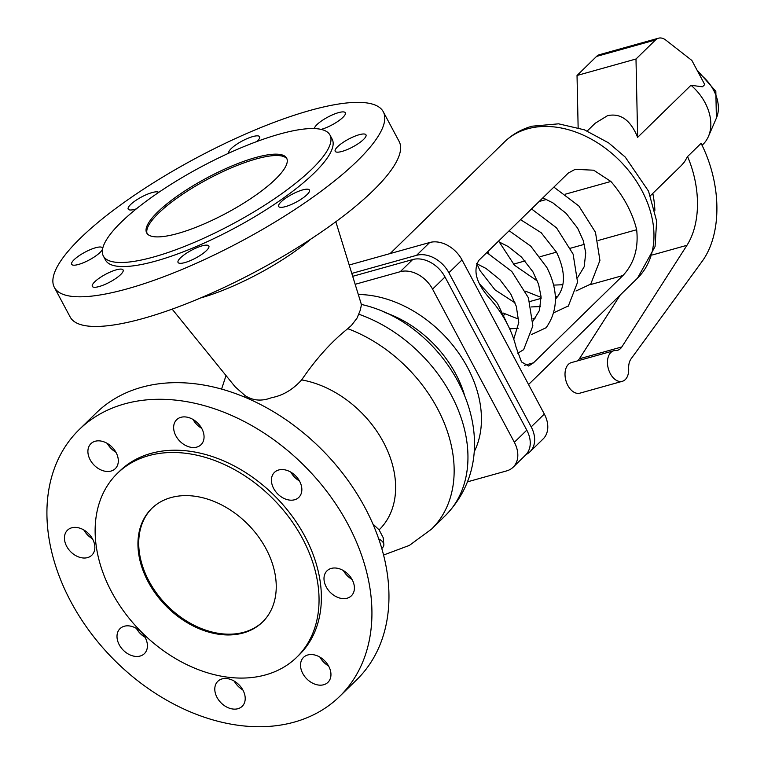 <?xml version="1.0" encoding="UTF-8"?>
<svg xmlns="http://www.w3.org/2000/svg" width="764" height="764" viewBox="0 0 764 764"><rect width="100%" height="100%" fill="white"/><g stroke="black" fill="none" stroke-linecap="round" stroke-linejoin="round"><path stroke-width="1.15" d="M361.181 304.406C449.07 323.726 515.06 444.037 445.297 515.681L431.498 529.156A130.902 95.385 -134.3 0 0 443.722 421.757A130.902 95.385 -134.3 0 0 347.763 328.682C331.461 341.68 316.095 358.746 301.656 379.909C292.803 389.678 282.756 395.609 271.526 397.691C261.909 401.425 253.123 400.756 245.177 395.685A94.803 69.085 -134.3 0 0 244.088 396.888M243.238 632.974A79.332 57.816 -134.3 0 0 262.51 622.058A79.332 57.816 -134.3 0 0 258.175 536.338A79.332 57.816 -134.3 0 0 170.945 497.593A79.332 57.816 -134.3 0 0 151.673 508.518A79.332 57.816 -134.3 0 0 156.009 594.23A79.332 57.816 -134.3 0 0 243.238 632.974M152.065 508.136A79.332 57.816 -134.3 0 0 157.012 593.771A79.332 57.816 -134.3 0 0 244.012 632.22A79.332 57.816 -134.3 0 0 262.892 621.676M296.814 657.193L299.144 654.92A128.447 93.6 -134.3 0 0 292.125 516.139A128.447 93.6 -134.3 0 0 150.909 453.415A128.447 93.6 -134.3 0 0 119.7 471.101L117.37 473.374A128.447 93.6 -134.3 0 0 124.389 612.155A128.447 93.6 -134.3 0 0 265.614 674.879A128.447 93.6 -134.3 0 0 296.814 657.193A128.447 93.6 -134.3 0 0 289.795 518.422A128.447 93.6 -134.3 0 0 148.569 455.688A128.447 93.6 -134.3 0 0 117.37 473.374M339.655 696.415L356.683 679.798A186.435 135.858 -134.3 0 0 346.493 478.359A186.435 135.858 -134.3 0 0 141.512 387.31A186.435 135.858 -134.3 0 0 96.216 412.971L79.189 429.597A186.435 135.858 -134.3 0 0 89.388 631.035A186.435 135.858 -134.3 0 0 294.36 722.085A186.435 135.858 -134.3 0 0 339.655 696.415A186.435 135.858 -134.3 0 0 329.465 494.976A186.435 135.858 -134.3 0 0 124.484 403.927A186.435 135.858 -134.3 0 0 79.189 429.597M347.763 328.682L351.497 325.368L357.046 318.091L360.226 310.327L361.467 304.721L335.826 221.741M310.795 239.113A95.519 24.238 151.9 0 1 200.512 297.998M383.289 111.773L399.123 141.426A186.435 47.311 151.9 0 1 322.991 230.9A186.435 47.311 151.9 0 1 143.298 318.426A186.435 47.311 151.9 0 1 70.192 317.05L54.368 287.407A186.435 47.311 151.9 0 1 130.491 197.924A186.435 47.311 151.9 0 1 310.184 110.398A186.435 47.311 151.9 0 1 383.289 111.773A186.435 47.311 151.9 0 1 307.157 201.247A186.435 47.311 151.9 0 1 127.464 288.773A186.435 47.311 151.9 0 1 54.368 287.407M153.717 256.971A128.447 32.594 151.9 0 1 103.35 256.026A128.447 32.594 151.9 0 1 155.799 194.381A128.447 32.594 151.9 0 1 279.605 134.082A128.447 32.594 151.9 0 1 329.962 135.027A128.447 32.594 151.9 0 1 277.513 196.673A128.447 32.594 151.9 0 1 153.717 256.971M329.962 135.027L332.13 139.086A128.447 32.594 151.9 0 1 279.681 200.731A128.447 32.594 151.9 0 1 155.885 261.03A128.447 32.594 151.9 0 1 105.518 260.085L103.35 256.026M177.783 233.478A79.332 20.131 151.9 0 1 146.669 232.896A79.332 20.131 151.9 0 1 179.072 194.82A79.332 20.131 151.9 0 1 255.539 157.575A79.332 20.131 151.9 0 1 286.643 158.158A79.332 20.131 151.9 0 1 254.25 196.233A79.332 20.131 151.9 0 1 177.783 233.478M147.089 233.545A79.332 20.131 151.9 0 1 180.934 195.383A79.332 20.131 151.9 0 1 256.255 158.931A79.332 20.131 151.9 0 1 286.949 158.864M193.053 419.484A17.457 12.721 -134.3 0 0 201.667 428.308M196.797 447.093A17.457 12.721 45.7 0 1 177.611 438.574A17.457 12.721 45.7 0 1 176.656 419.713A17.457 12.721 45.7 0 1 180.896 417.316A17.457 12.721 45.7 0 1 200.082 425.834A17.457 12.721 45.7 0 1 201.037 444.696A17.457 12.721 45.7 0 1 196.797 447.093M107.313 443.435A17.457 12.721 -134.3 0 0 115.927 452.259M111.057 471.054A17.457 12.721 45.7 0 1 91.871 462.526A17.457 12.721 45.7 0 1 90.916 443.674A17.457 12.721 45.7 0 1 95.156 441.267A17.457 12.721 45.7 0 1 114.342 449.786A17.457 12.721 45.7 0 1 115.297 468.647A17.457 12.721 45.7 0 1 111.057 471.054M71.701 527.809A17.457 12.721 45.7 0 1 90.887 536.338A17.457 12.721 45.7 0 1 91.842 555.189A17.457 12.721 45.7 0 1 87.602 557.596A17.457 12.721 45.7 0 1 68.407 549.077A17.457 12.721 45.7 0 1 67.461 530.216A17.457 12.721 45.7 0 1 71.701 527.809M124.255 626.251A17.457 12.721 45.7 0 1 143.451 634.779A17.457 12.721 45.7 0 1 144.406 653.631A17.457 12.721 45.7 0 1 140.165 656.037A17.457 12.721 45.7 0 1 120.97 647.509A17.457 12.721 45.7 0 1 120.015 628.657A17.457 12.721 45.7 0 1 124.255 626.251M237.957 708.706A17.457 12.721 45.7 0 1 218.762 700.177A17.457 12.721 45.7 0 1 217.807 681.326A17.457 12.721 45.7 0 1 222.047 678.919A17.457 12.721 45.7 0 1 241.243 687.447A17.457 12.721 45.7 0 1 242.198 706.299A17.457 12.721 45.7 0 1 237.957 708.706M234.214 681.087A17.457 12.721 -134.3 0 0 242.828 689.911M307.787 654.968A17.457 12.721 45.7 0 1 326.982 663.486A17.457 12.721 45.7 0 1 327.928 682.347A17.457 12.721 45.7 0 1 323.688 684.745A17.457 12.721 45.7 0 1 304.502 676.226A17.457 12.721 45.7 0 1 303.547 657.365A17.457 12.721 45.7 0 1 307.787 654.968M343.408 570.584A17.457 12.721 -134.3 0 0 352.023 579.408M347.152 598.202A17.457 12.721 45.7 0 1 327.966 589.684A17.457 12.721 45.7 0 1 327.011 570.823A17.457 12.721 45.7 0 1 331.251 568.416A17.457 12.721 45.7 0 1 350.437 576.944A17.457 12.721 45.7 0 1 351.392 595.796A17.457 12.721 45.7 0 1 347.152 598.202M294.589 499.761A17.457 12.721 45.7 0 1 275.403 491.242A17.457 12.721 45.7 0 1 274.448 472.381A17.457 12.721 45.7 0 1 278.688 469.984A17.457 12.721 45.7 0 1 297.874 478.503A17.457 12.721 45.7 0 1 298.829 497.364A17.457 12.721 45.7 0 1 294.589 499.761M290.845 472.152A17.457 12.721 -134.3 0 0 299.459 480.976M363.559 139.449A17.457 4.431 151.9 0 1 347.133 149.62A17.457 4.431 151.9 0 1 335.195 151.301A17.457 4.431 151.9 0 1 337.621 146.698A17.457 4.431 151.9 0 1 354.038 136.536A17.457 4.431 151.9 0 1 365.985 134.856A17.457 4.431 151.9 0 1 363.559 139.449M281.085 201.887A17.457 4.431 151.9 0 1 297.502 191.726A17.457 4.431 151.9 0 1 309.449 190.045A17.457 4.431 151.9 0 1 307.023 194.639A17.457 4.431 151.9 0 1 290.597 204.809A17.457 4.431 151.9 0 1 278.659 206.49A17.457 4.431 151.9 0 1 281.085 201.887M180.476 257.86A17.457 4.431 151.9 0 1 196.902 247.689A17.457 4.431 151.9 0 1 208.849 246.008A17.457 4.431 151.9 0 1 206.423 250.611A17.457 4.431 151.9 0 1 189.997 260.772A17.457 4.431 151.9 0 1 178.05 262.453A17.457 4.431 151.9 0 1 180.476 257.86M120.683 274.562A17.457 4.431 151.9 0 1 104.257 284.733A17.457 4.431 151.9 0 1 92.32 286.404A17.457 4.431 151.9 0 1 94.746 281.811A17.457 4.431 151.9 0 1 111.162 271.64A17.457 4.431 151.9 0 1 123.109 269.969A17.457 4.431 151.9 0 1 120.683 274.562M74.089 259.722A17.457 4.431 151.9 0 1 90.515 249.551A17.457 4.431 151.9 0 1 102.462 247.88A17.457 4.431 151.9 0 1 100.036 252.473A17.457 4.431 151.9 0 1 83.61 262.644A17.457 4.431 151.9 0 1 71.663 264.325A17.457 4.431 151.9 0 1 74.089 259.722M136.336 208.868A17.457 4.431 151.9 0 1 128.199 209.126A17.457 4.431 151.9 0 1 130.625 204.532A17.457 4.431 151.9 0 1 146.363 194.658A17.457 4.431 151.9 0 1 158.74 192.366M228.799 153.163A17.457 4.431 151.9 0 1 231.234 148.569A17.457 4.431 151.9 0 1 247.651 138.399A17.457 4.431 151.9 0 1 259.598 136.727A17.457 4.431 151.9 0 1 257.172 141.321A17.457 4.431 151.9 0 1 257.019 141.464M314.405 128.581A17.457 4.431 151.9 0 1 316.964 124.618A17.457 4.431 151.9 0 1 333.391 114.447A17.457 4.431 151.9 0 1 345.338 112.766A17.457 4.431 151.9 0 1 342.912 117.37A17.457 4.431 151.9 0 1 321.157 129.403M372.889 523.98L379.097 529.863A94.803 69.085 -134.3 0 0 384.197 443.645A94.803 69.085 -134.3 0 0 301.656 379.909M379.097 529.863L383.175 537.627L383.862 544.722A35.698 11.183 -179.8 0 0 378.734 538.926M172.148 309.133L235.15 386.813L245.177 395.685M381.78 548.476A35.698 11.183 -179.8 0 0 383.862 544.722M467.53 481.826L506.589 470.911A26.969 19.654 -134.3 0 0 513.15 467.196A26.969 19.654 -134.3 0 0 514.353 442.289L432.567 289.117A26.969 19.654 -134.3 0 0 400.231 271.707L355.155 284.303M352.691 276.32L412.665 259.559A26.969 19.654 45.7 0 1 445.001 276.979L526.788 430.151A26.969 19.654 45.7 0 1 525.584 455.048L513.15 467.196M319.944 657.135A17.457 12.721 -134.3 0 0 328.558 665.96M136.412 628.419A17.457 12.721 -134.3 0 0 145.036 637.243M83.859 529.977A17.457 12.721 -134.3 0 0 92.473 538.801M526.157 454.456A26.969 19.654 -134.3 0 0 529.987 451.772A26.969 19.654 -134.3 0 0 531.19 426.875L448.888 272.748A26.969 19.654 -134.3 0 0 416.552 255.329L351.803 273.426M349.196 265.003L429.693 242.513A26.969 19.654 45.7 0 1 462.019 259.922L544.321 414.05A26.969 19.654 45.7 0 1 543.118 438.956L529.987 451.772M516.139 347.391A95.204 69.371 -134.3 0 0 490.354 299.116C476.516 283.845 472.668 270.933 478.808 260.381L568.235 173.094L575.187 169.322L593.685 170.21L610.875 181.46A95.204 69.371 45.7 0 1 636.66 229.735C638.656 248.31 634.082 263.58 622.927 275.527L533.511 362.814L528.631 366.013L521.516 361.945L516.139 347.391M590.849 284.046L576.018 290.979M558.035 296.088L555.352 296.804M504.087 314.997L505.099 314.023M568.473 305.906L553.661 312.801M535.679 317.91L532.995 318.626M546.117 327.727L531.305 334.622M523.76 349.549L517.782 353.264M637.644 137.339L635.992 59.009L655.522 39.948A15.863 10.094 -105.6 0 1 658.482 38.2A15.863 10.094 -105.6 0 1 665.874 40.139L691.878 60.461L704.752 84.565L702.431 86.829L691 85.253L637.644 137.339C630.586 120.082 620.549 112.862 607.533 115.67L595.175 123.252L587.249 130.978M650.431 195.699L681.364 165.492L684.477 161.892L687.571 156.544L701.085 143.345A95.204 60.557 -105.6 0 1 702.278 261.154L631.083 358.832A15.863 10.094 74.4 0 0 628.667 368.649A15.863 10.094 -105.6 0 1 622.345 381.303A15.863 10.094 -105.6 0 1 608.354 368.745A15.863 10.094 -105.6 0 1 613.807 350.743A15.863 10.094 -105.6 0 1 615.698 350.504A15.863 10.094 74.4 0 0 617.599 350.265A15.863 10.094 74.4 0 0 621.839 346.932L686.951 245.301A79.332 50.462 74.4 0 0 687.571 156.544M654.901 210.31A79.332 50.462 74.4 0 0 652.809 193.368M577.565 360.866A15.863 10.094 74.4 0 0 579.389 358.793L620.272 294.98M622.345 381.303L579.895 393.164A15.863 10.094 -105.6 0 1 565.904 380.596A15.863 10.094 -105.6 0 1 571.357 362.604L613.807 350.743M578.138 127.664L577.03 75.483L596.56 56.412A15.863 10.094 -105.6 0 1 599.52 54.674L658.482 38.2M577.03 75.483L635.992 59.009M691 85.253A45.219 32.957 45.7 0 1 708.419 136.46A45.219 32.957 45.7 0 1 703.004 144.367L702.059 145.294M445.297 515.681A130.902 95.385 -134.3 0 0 456.948 406.916A130.902 95.385 -134.3 0 0 358.822 314.224M464.264 394.272A99.167 72.265 -134.3 0 0 384.254 312.304M474.177 451.849A108.689 79.198 -134.3 0 0 467.482 367.379A108.689 79.198 -134.3 0 0 358.316 294.503M412.665 259.559L400.231 271.707M445.001 276.979L432.567 289.117M526.788 430.151L514.353 442.289M416.552 255.329L429.693 242.513M448.888 272.748L462.019 259.922M531.19 426.875L544.321 414.05M390.127 253.562L504.488 141.923A95.204 69.371 45.7 0 1 527.609 128.82A95.204 69.371 45.7 0 1 641.741 190.284A95.204 69.371 45.7 0 1 637.491 278.172L528.554 384.521M529.767 301.551L541.122 298.38M513.456 264.163L525.078 260.916M540.033 256.733L556.488 252.139M570.527 248.214L584.364 244.346M598.126 240.507L636.66 229.735M590.41 284.609L622.927 275.527M524.496 365.335L533.511 362.814M539.126 201.505L546.556 199.433M565.503 194.142L610.875 181.46M652.542 254.918L686.951 245.301M579.389 358.793L621.839 346.932M596.56 56.412L655.522 39.948M698.688 73.22A37.331 27.198 45.7 0 1 716.393 118.105L708.419 136.46M431.498 529.156L409.351 545.4L383.576 555.036M221.579 389.096L226.01 375.592M637.491 278.172L655.063 246.562L656.62 221.073L648.55 191.181L625.219 157.05L608.65 142.897L584.345 129.813L558.589 123.825L532.05 126.203C521.459 129.173 512.272 134.407 504.488 141.923M577.775 277.332L584.173 266.77L585.749 252.884L583.295 240.631L577.632 228.159L566.153 213.376L552.945 202.909L542.889 197.828M476.822 263.704L480.002 270.58L494.996 289.833L515.079 302.897M531.305 306.937L540.473 306.545M533.062 320.976L539.47 310.423L541.036 296.527L538.582 284.275L532.919 271.803L521.44 257.029L508.232 246.552L498.185 241.472M520.542 219.65L541.189 232.724L556.622 252.378C566.134 272.662 565.685 288.305 555.247 299.316M499.179 241.882L514.468 265.223L537.436 281.066M553.652 285.115L562.829 284.724M545.935 327.995C558.226 310.719 558.532 290.549 546.862 267.476L530.77 246.17L509.168 230.757M476.507 263.57L486.076 268.498L499.962 279.729L510.705 293.863L516.302 306.326L518.766 322.561L513.733 339.149M553.871 187.113L578.864 206.003L595.471 232.294L599.931 260.419L590.648 284.342M531.524 208.935L556.517 227.825L573.115 254.126L577.574 282.25L568.292 306.173M697.016 70.078L715.83 91.298L716.393 118.105M541.084 297.387L525.489 291.189M488.779 253.581L487.814 251.595M503.132 313.011L518.727 319.209M518.116 328.367L509.636 328.806M486.811 252.578L511.804 271.478L528.411 297.769L532.861 325.894L523.579 349.817M480.136 284.533L497.431 303.337L508.089 325.559"/></g></svg>
